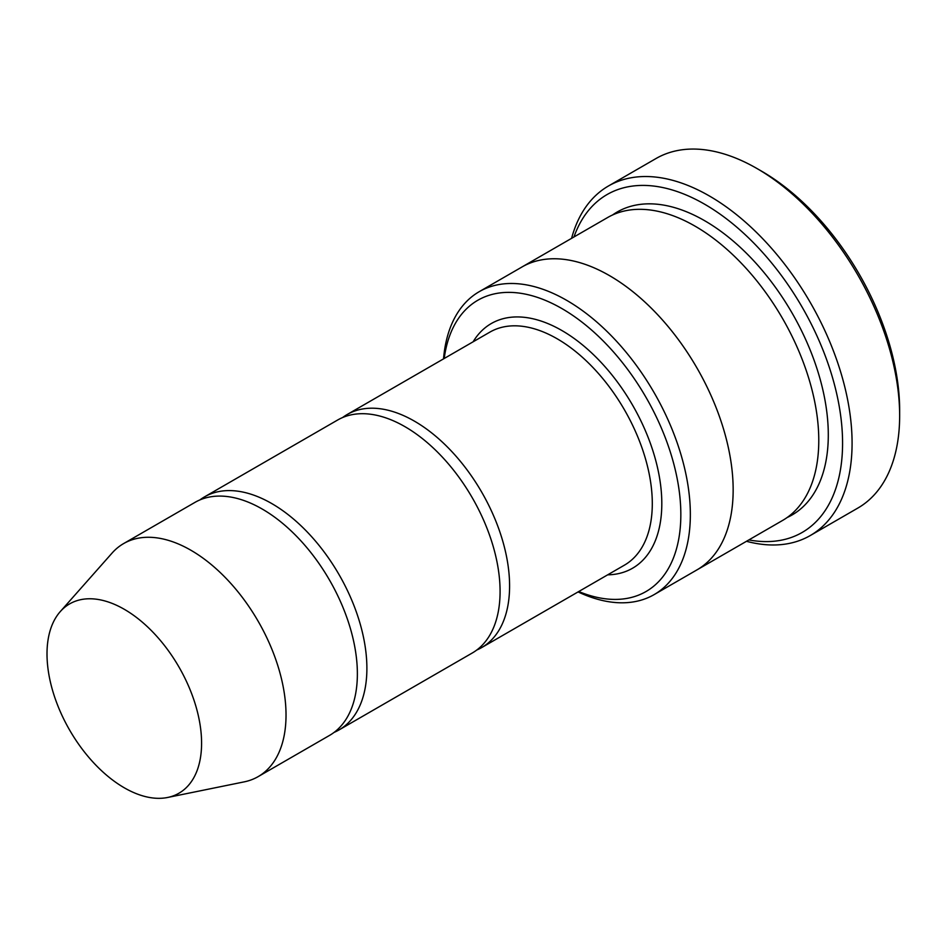 <?xml version="1.0" encoding="UTF-8"?>
<svg xmlns="http://www.w3.org/2000/svg" width="947" height="947" viewBox="0 0 947 947"><rect width="100%" height="100%" fill="white"/><g stroke="black" fill="none" stroke-linecap="round" stroke-linejoin="round"><path stroke-width="1.42" d="M334.102 732.386A134.545 77.678 -120 0 0 339.026 729.936A134.545 77.678 -120 0 0 359.647 622.12A134.545 77.678 -120 0 0 271.753 503.555A134.545 77.678 -120 0 0 204.481 496.891A134.545 77.678 -120 0 0 199.888 499.933M204.481 496.891L337.677 419.995A134.545 77.678 60 0 1 404.937 426.659A134.545 77.678 60 0 1 492.842 545.223A134.545 77.678 60 0 1 472.21 653.039L339.026 729.936M578.735 591.532A168.175 97.091 -120 0 0 680.704 507.971A168.175 97.091 -120 0 0 567.537 311.977A168.175 97.091 -120 0 0 444.202 358.499M521.264 267.397A174.911 100.986 60 0 1 522.034 266.947A174.899 100.974 60 0 1 609.489 275.624A174.899 100.974 60 0 1 723.745 429.749A174.899 100.974 60 0 1 696.933 569.893A174.911 100.986 60 0 1 696.163 570.331M696.933 569.905L782.565 520.459A174.911 100.986 60 0 0 809.365 380.315A174.911 100.986 60 0 0 695.11 226.179A174.911 100.986 60 0 0 607.654 217.514L522.034 266.947A174.911 100.986 60 0 1 609.489 275.613A174.911 100.986 60 0 1 723.745 429.749A174.911 100.986 60 0 1 696.933 569.905L654.128 594.609A174.899 100.974 -120 0 0 680.929 454.465A174.899 100.974 -120 0 0 566.673 300.341A174.899 100.974 -120 0 0 479.229 291.676A174.899 100.974 -120 0 0 443.527 358.889M578.072 591.922A174.899 100.974 -120 0 0 654.128 594.609M608.471 185.979L656.034 158.516A201.818 116.517 60 0 1 756.949 168.507L761.708 171.253A195.082 112.634 60 0 1 899.65 410.181L899.65 415.674A201.818 116.517 60 0 1 857.852 508.066L810.289 535.529A201.818 116.517 -120 0 0 841.22 373.816A201.818 116.517 -120 0 0 709.374 195.97A201.818 116.517 -120 0 0 608.471 185.979A201.818 116.517 -120 0 0 571.586 238.348M476.803 649.997A134.545 77.678 -120 0 0 481.727 647.547A134.545 77.678 -120 0 0 502.348 539.731A134.545 77.678 -120 0 0 414.455 421.166A134.545 77.678 -120 0 0 347.182 414.502A134.545 77.678 -120 0 0 342.601 417.544M60.277 611.584L112.089 553.048A134.545 77.678 60 0 1 123.619 543.578L194.964 502.384A134.545 77.678 60 0 1 262.236 509.048A134.545 77.678 60 0 1 350.13 627.612A134.545 77.678 60 0 1 329.509 735.428L258.152 776.623A134.545 77.678 60 0 1 244.196 781.867L167.595 797.481A109.307 63.106 60 0 1 69.64 730.101A109.307 63.106 60 0 1 60.277 611.584A109.307 63.106 60 0 1 124.294 609.3A109.307 63.106 60 0 1 198.195 715.068A109.307 63.106 60 0 1 167.595 797.481M123.619 543.578A134.545 77.678 60 0 1 190.892 550.243A134.545 77.678 60 0 1 278.785 668.807A134.545 77.678 60 0 1 258.152 776.623M748.864 539.92A195.082 112.634 -120 0 0 802.168 307.183A195.082 112.634 -120 0 0 573.965 236.975M746.485 541.293A201.818 116.517 -120 0 0 810.289 535.529M761.708 171.253L756.949 168.507A201.818 116.517 60 0 1 899.65 415.674M607.654 574.841A141.269 81.56 -120 0 0 632.549 405.103A141.269 81.56 -120 0 0 473.109 341.808M612.543 214.993A174.911 100.986 60 0 1 704.615 220.687A174.911 100.986 60 0 1 820.126 379.143A174.911 100.986 60 0 1 787.182 517.5M481.727 647.547L624.428 565.158A134.545 77.678 -120 0 0 624.428 409.791A134.545 77.678 -120 0 0 489.895 332.113L347.182 414.502M522.034 266.959L479.229 291.676"/></g></svg>
